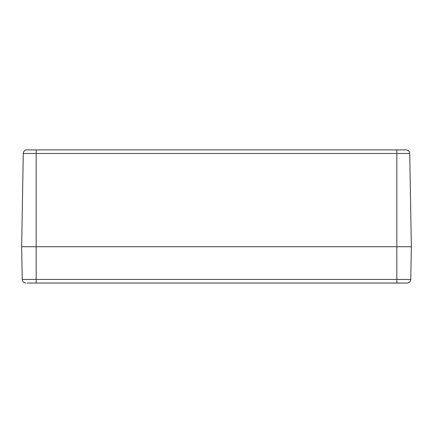 <?xml version="1.0" encoding="UTF-8"?>
<svg xmlns="http://www.w3.org/2000/svg" width="433" height="433" viewBox="0 0 433 433"><rect width="100%" height="100%" fill="white"/><g stroke="black" fill="none" stroke-linecap="round" stroke-linejoin="round"><path stroke-width="0.65" d="M406.094 149.899A3.632 3.632 0 0 1 409.721 153.466L411.35 246.718L410.776 279.458A3.632 3.632 0 0 1 407.15 283.025L36.172 283.025L36.172 279.458L22.224 279.458A3.632 3.632 0 0 0 25.85 283.025A3.632 3.632 0 0 1 22.224 279.458L21.65 246.718L411.35 246.718L21.65 246.718L23.279 153.466A3.632 3.632 0 0 1 26.906 149.899A3.632 3.632 0 0 0 23.279 153.466L409.721 153.466A3.632 3.632 0 0 0 406.094 149.899L26.906 149.899M27.219 283.025L36.172 283.025L27.219 283.025M410.776 279.458A3.632 3.632 0 0 1 407.15 283.025A3.632 3.632 0 0 0 410.776 279.458L396.828 279.458L396.828 283.025M37.898 283.025L37.59 283.09L37.898 283.025A15.583 11.756 105.3 0 1 37.579 283.09L37.043 283.025M38.808 283.025L38.077 283.09A15.583 9.867 -103 0 0 38.32 283.025M34.028 283.025A15.583 9.867 103 0 0 34.272 283.09L34.407 282.998M35.3 283.025L34.764 283.09A15.583 11.756 -105.3 0 1 34.456 283.025L34.759 283.09L34.445 283.025M398.555 283.025L398.241 283.09L398.555 283.025A15.583 11.756 105.3 0 1 398.236 283.09L397.7 283.025M399.464 283.025L398.728 283.09A15.583 9.867 -103 0 0 398.972 283.025M394.192 283.025L395.01 283.068L394.192 283.025M394.68 283.025A15.583 9.867 103 0 0 394.923 283.09L395.064 282.998M395.957 283.025L395.421 283.09A15.583 11.756 -105.3 0 1 395.113 283.025L395.546 283.101M396.828 149.899L396.828 279.458L36.172 279.458L36.172 149.899M25.85 283.025A3.632 3.632 0 0 1 22.224 279.458M37.584 283.09L36.908 282.933L37.584 283.09M395.416 283.09L396.092 282.933L395.102 283.025M398.236 283.09L397.564 282.933L398.236 283.09"/></g></svg>
